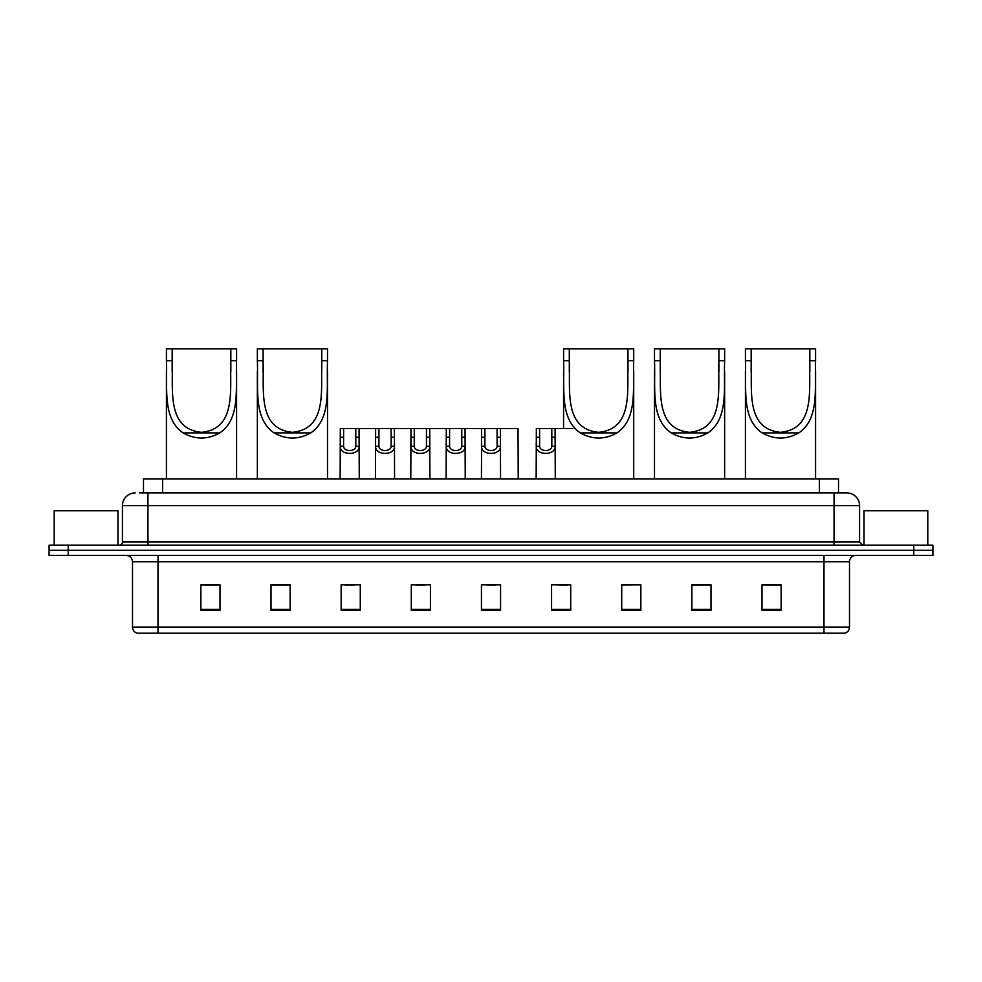 <?xml version="1.0" encoding="UTF-8"?>
<svg xmlns="http://www.w3.org/2000/svg" width="982" height="982" viewBox="0 0 982 982"><rect width="100%" height="100%" fill="white"/><g stroke="black" fill="none" stroke-linecap="round" stroke-linejoin="round"><path stroke-width="1.47" d="M139.653 492.915L147.938 492.915L139.653 492.915L143.482 492.915L143.482 478.885L838.518 478.885L838.518 492.915M135.185 492.915A12.754 12.754 0 0 0 122.431 505.669L122.431 542.015A3.192 3.192 0 0 1 119.239 545.206M859.569 505.669L147.938 505.669L147.938 492.915L846.815 492.915A12.754 12.754 0 0 1 859.569 505.669L859.569 542.015L862.761 545.206M68.224 545.206L49.1 545.206L49.1 550.301L68.224 550.301L49.1 550.301L49.1 555.407L68.224 555.407L68.224 550.301L913.776 550.301L68.224 550.301L68.224 545.206L913.776 545.206L913.776 550.301L932.9 550.301L913.776 550.301L913.776 555.407L68.224 555.407M932.9 545.206L932.9 550.301L932.9 545.206L913.776 545.206M846.619 492.915L842.347 492.915M844.581 633.194L137.419 633.194M137.099 633.194A6.371 6.371 0 0 1 132.509 627.081L158.016 627.081L158.016 633.194L823.984 633.194L823.984 627.081L849.491 627.081L849.491 561.778A6.371 6.371 0 0 1 855.874 555.407M132.509 627.081L132.509 561.778C132.128 557.911 130.005 555.787 126.126 555.407M781.132 610.301L781.132 584.806L762.007 584.806L762.007 610.301L781.132 610.301M710.993 610.301L710.993 584.806L691.868 584.806L691.868 610.301L710.993 610.301M640.853 610.301L640.853 584.806L621.716 584.806L621.716 610.301L640.853 610.301M570.714 610.301L570.714 584.806L551.577 584.806L551.577 610.301L570.714 610.301M219.993 610.301L219.993 584.806L200.868 584.806L200.868 610.301L219.993 610.301M290.132 610.301L290.132 584.806L271.007 584.806L271.007 610.301L290.132 610.301M360.284 610.301L360.284 584.806L341.147 584.806L341.147 610.301L360.284 610.301M430.423 610.301L430.423 584.806L411.286 584.806L411.286 610.301L430.423 610.301M500.562 610.301L500.562 584.806L481.438 584.806L481.438 610.301L500.562 610.301M932.9 555.407L932.9 550.301L932.9 555.407L913.776 555.407M823.984 633.194L844.397 633.194M640.853 584.806L621.716 584.928L640.853 584.806M415.57 584.928L425.132 584.928M344.915 584.928L354.477 584.928M558.586 584.928L568.161 584.928M486.213 584.928L495.787 584.928M290.132 584.928L271.007 584.928M219.993 584.928L200.868 584.928M710.993 584.928L691.868 584.928M781.132 584.928L762.007 584.928M117.963 545.206L117.963 510.763L54.206 510.763L54.206 545.206M172.169 348.806L236.576 348.806L236.576 360.738C235.471 387.988 240.786 418.565 219.858 432.89C207.619 439.727 195.381 439.727 183.143 432.89C162.226 418.577 167.517 388.111 166.424 360.738L166.424 348.806L172.169 348.806L172.169 372.301M166.424 360.738L172.169 360.738C173.298 389.326 166.167 428.864 201.482 432.325C236.871 428.79 229.69 389.461 230.831 360.738L230.831 348.806M236.576 360.738L230.831 360.738L230.831 372.166M166.424 371.196L166.424 478.885M236.576 371.122L236.576 478.885M263.102 348.806L327.509 348.806L327.509 360.738C326.405 387.988 331.72 418.565 310.791 432.89C298.553 439.727 286.314 439.727 274.076 432.89C253.16 418.577 258.45 388.111 257.358 360.738L257.358 348.806L263.102 348.806L263.102 372.301M257.358 360.738L263.102 360.738C264.232 389.326 257.088 428.864 292.415 432.325C327.804 428.79 320.611 389.461 321.765 360.738L321.765 348.806M327.509 360.738L321.765 360.738L321.765 372.166M257.358 371.196L257.358 478.885M327.509 371.122L327.509 478.885M569.302 348.806L633.709 348.806L633.709 360.738C632.617 387.988 637.932 418.565 616.991 432.89C604.752 439.727 592.514 439.727 580.276 432.89C559.372 418.577 564.662 388.111 563.57 360.738L563.57 348.806L569.302 348.806L569.302 372.301M563.57 360.738L569.302 360.738C570.432 389.326 563.3 428.864 598.615 432.325C634.016 428.79 626.823 389.461 627.964 360.738L627.964 348.806M633.709 360.738L627.964 360.738L627.964 372.166M563.57 371.196L563.57 428.508M633.709 371.122L633.709 478.885M660.235 348.806L724.642 348.806L724.642 360.738C723.538 387.988 728.853 418.565 707.924 432.89C695.686 439.727 683.447 439.727 671.209 432.89C650.293 418.577 655.595 388.111 654.491 360.738L654.491 348.806L660.235 348.806L660.235 372.301M654.491 360.738L660.235 360.738C661.365 389.326 654.233 428.864 689.548 432.325C724.949 428.79 717.756 389.461 718.898 360.738L718.898 348.806M724.642 360.738L718.898 360.738L718.898 372.166M654.491 371.196L654.491 478.885M724.642 371.122L724.642 478.885M751.169 348.806L815.576 348.806L815.576 360.738C814.471 387.988 819.786 418.565 798.857 432.89C786.619 439.727 774.381 439.727 762.142 432.89C741.226 418.577 746.516 388.111 745.424 360.738L745.424 348.806L751.169 348.806L751.169 372.301M745.424 360.738L751.169 360.738C752.298 389.326 745.154 428.864 780.481 432.325C815.87 428.79 808.677 389.461 809.831 360.738L809.831 348.806M815.576 360.738L809.831 360.738L809.831 372.166M745.424 371.196L745.424 478.885M815.576 371.122L815.576 478.885M927.794 545.206L927.794 510.763L864.037 510.763L864.037 545.206M343.614 428.508L343.577 446.27C343.81 451.941 355.582 451.941 355.803 446.27L355.779 428.508L340.324 428.508L340.128 478.885M355.779 428.508L359.068 428.508L359.265 478.885M359.265 443.974L359.081 446.27C359.842 455.771 339.539 455.771 340.3 446.27L340.128 443.974M378.942 428.508L378.905 446.27C379.138 451.941 390.91 451.941 391.131 446.27L391.106 428.508L375.652 428.508L375.455 478.885M391.106 428.508L394.396 428.508L394.58 478.885M394.58 443.974L394.408 446.27C395.169 455.771 374.866 455.771 375.627 446.27L375.455 443.974M414.269 428.508L414.232 446.27C414.453 451.941 426.237 451.941 426.458 446.27L426.433 428.508L410.979 428.508L410.783 478.885M426.433 428.508L429.723 428.508L429.907 478.885M429.907 443.974L429.735 446.27C430.497 455.771 410.194 455.771 410.955 446.27L410.783 443.974M449.596 428.508L449.56 446.27C449.781 451.941 461.565 451.941 461.786 446.27L461.761 428.508L446.307 428.508L446.11 478.885M461.761 428.508L465.051 428.508L465.235 478.885M465.235 443.974L465.063 446.27C465.824 455.771 445.521 455.771 446.282 446.27L446.11 443.974M484.912 428.508L484.887 446.27C485.108 451.941 496.892 451.941 497.113 446.27L497.088 428.508L481.634 428.508L481.438 478.885M497.088 428.508L500.366 428.508L500.562 478.885M500.562 443.974L500.39 446.27C501.151 455.771 480.849 455.771 481.61 446.27L481.438 443.974M539.634 428.508L539.597 446.27C539.818 451.941 551.602 451.941 551.823 446.27L551.798 428.508L536.344 428.508L536.147 478.885M551.798 428.508L555.088 428.508L555.272 478.885M555.272 443.974L555.1 446.27C555.861 455.771 535.558 455.771 536.319 446.27L536.147 443.974M359.068 428.508L375.652 428.508M394.396 428.508L410.979 428.508M429.723 428.508L446.307 428.508M465.051 428.508L481.634 428.508M500.366 428.508L518.03 428.508L518.226 478.885M555.088 428.508L572.752 428.508M162.619 492.915L162.619 478.885M819.381 492.915L819.381 478.885M147.938 545.206L147.938 505.669L122.431 505.669M122.431 542.015L859.569 542.015M834.062 492.915L834.062 545.206M823.984 555.407L823.984 561.778L132.509 561.778M849.491 561.778L823.984 561.778L823.984 627.081L158.016 627.081L158.016 555.407M500.562 609.417L481.438 609.417M430.423 609.417L411.286 609.417M360.284 609.417L341.147 609.417M290.132 609.417L271.007 609.417M219.993 609.417L200.868 609.417M570.714 609.417L551.577 609.417M640.853 609.417L621.716 609.417M710.993 609.417L691.868 609.417M781.132 609.417L762.007 609.417M183.143 432.89L219.858 432.89M274.076 432.89L310.791 432.89M580.276 432.89L616.991 432.89M671.209 432.89L707.924 432.89M762.142 432.89L798.857 432.89M359.081 446.27L355.803 446.27M343.577 446.27L340.3 446.27M343.614 437.26L340.324 437.26M359.068 437.26L355.779 437.26M394.408 446.27L391.131 446.27M378.905 446.27L375.627 446.27M378.942 437.26L375.652 437.26M394.396 437.26L391.106 437.26M429.735 446.27L426.458 446.27M414.232 446.27L410.955 446.27M414.269 437.26L410.979 437.26M429.723 437.26L426.433 437.26M465.063 446.27L461.786 446.27M449.56 446.27L446.282 446.27M449.596 437.26L446.307 437.26M465.051 437.26L461.761 437.26M500.39 446.27L497.113 446.27M484.887 446.27L481.61 446.27M484.912 437.26L481.634 437.26M500.366 437.26L497.088 437.26M555.1 446.27L551.823 446.27M539.597 446.27L536.319 446.27M539.634 437.26L536.344 437.26M555.088 437.26L551.798 437.26M844.901 633.194C847.785 632.175 849.32 630.137 849.491 627.081"/></g></svg>
